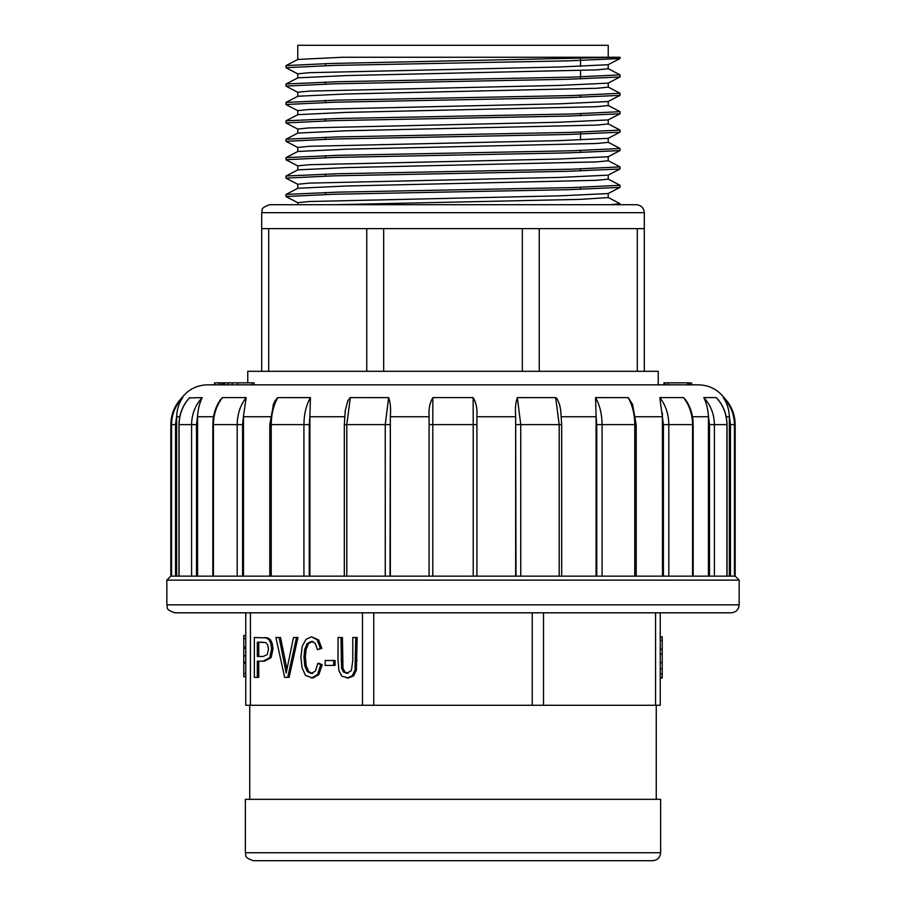 <?xml version="1.0" encoding="UTF-8"?>
<svg xmlns="http://www.w3.org/2000/svg" width="906" height="906" viewBox="0 0 906 906"><rect width="100%" height="100%" fill="white"/><g stroke="black" fill="none" stroke-linecap="round" stroke-linejoin="round"><path stroke-width="1.36" d="M644.291 212.684L261.709 212.684C263.238 210.328 258.776 208.505 269.671 204.711L636.329 204.711C641.165 205.186 643.826 207.848 644.291 212.684L644.291 228.629L261.709 228.629L261.709 371.301M610.361 204.711L620.021 204.711L610.361 204.711L619.908 203.714M325.469 63.624L325.469 65.628M325.469 82.027L325.469 84.032M325.469 100.43L325.469 102.435M325.469 118.833L325.469 120.838M325.469 137.236L325.469 139.241M325.469 155.651L325.469 157.655M325.469 174.054L325.469 176.058M325.469 192.457L325.469 194.462M644.291 371.301L644.291 228.629M247.757 382.853L247.757 371.301L658.243 371.301L658.243 384.846M286.239 65.583L329.965 63.499L620.021 57.259L342.728 57.259L608.232 57.259L608.232 45.3L297.768 45.3L297.768 59.49M620.021 76.885L620.021 74.881L571.935 77.157L337.927 81.71L286.07 83.986L297.87 77.837L346.205 75.572L596.522 69.887L608.232 68.743L608.232 64.62M286.07 65.583L297.87 59.434L342.728 57.259M619.931 58.584L608.141 64.722L559.636 66.999L309.376 72.684L297.78 73.816L297.768 77.893M286.07 102.389L297.87 96.24L346.273 93.975L596.658 88.29L608.232 87.146L608.232 83.024M285.979 84.088L285.979 86.093L333.816 83.816L567.994 79.264L619.919 76.987L608.107 83.148L559.772 85.402L309.444 91.087L297.768 92.219L297.768 96.296M286.07 120.792L297.87 114.643L346.262 112.378L596.703 106.693L608.232 105.549L608.232 101.427M619.931 95.39L608.119 101.54L559.727 103.805L309.331 109.49L297.802 110.623L297.768 114.7M297.893 133.057L346.217 130.781L596.533 125.096L608.232 123.963L608.232 119.83M286.126 122.899L333.861 120.623L567.926 116.07L619.931 113.794L608.13 119.943L559.795 122.208L309.297 127.893L297.814 129.037L297.768 133.159M297.881 151.461L346.285 149.184L596.51 143.499L608.232 142.367L608.232 138.233M285.979 139.298L285.979 141.302L333.838 139.026L568.051 134.473L619.931 132.197L608.107 138.358L559.659 140.611L309.467 146.296L297.768 147.44L297.768 151.517M286.07 176.002L297.87 169.852L346.251 167.587L596.703 161.902L608.22 160.77L608.232 156.636M619.931 150.6L608.107 156.761L559.738 159.014L309.444 164.699L297.791 165.843L297.768 169.92M297.881 188.267L346.364 185.99L596.703 180.305L608.22 179.173L608.232 175.039M619.931 169.003L608.13 175.152L559.783 177.417L309.297 183.114L297.791 184.246L297.768 188.323M334.744 204.711L580.157 199.365L608.22 197.576L608.232 193.442M286.16 196.511L333.974 194.235L568.017 189.682L619.931 187.406L608.119 193.567L559.659 195.832L309.478 201.506L297.768 202.65L297.768 204.711M286.217 194.416L338.04 192.129L572.071 187.587L620.021 185.311L620.021 187.316M286.262 176.002L337.915 173.737L571.992 169.184L620.021 166.908L620.021 168.901M297.87 151.461L286.07 157.599L338.04 155.322L572.128 150.77L619.84 148.505M297.87 133.057L286.07 139.196L337.904 136.919L572.026 132.378L620.032 130.09M286.251 120.792L337.825 118.516L571.992 113.963L620.021 111.687L620.021 113.692M286.205 102.389L337.961 100.113L572.037 95.56L619.863 93.284M619.795 58.584L567.937 60.861L333.986 65.413L286.115 67.678M619.772 95.39L567.96 97.667L334.031 102.219L285.979 104.496L285.979 102.491M619.783 150.6L568.028 152.876L334.11 157.429L285.979 159.705L285.979 157.701M619.738 169.003L568.051 171.279L334.008 175.832L286.115 178.108M243.771 648.107L243.771 676.691L245.764 676.68L245.764 705.276L245.764 612.807L245.764 648.311L243.771 648.311L243.771 635.48L245.764 635.48M243.771 676.691L245.764 676.691L245.764 648.107M373.759 612.807L373.759 705.276L660.236 705.276L660.236 612.807M373.759 705.276L245.764 705.276M341.007 637.518L341.551 668.175L343.431 671.969L346.681 673.294L351.369 670.655L352.774 660.519L352.774 637.518L357.168 637.518L356.398 670.089L353.623 675.842L348.357 678.05L341.766 676.125L338.889 670.542L338.029 660.542L338.029 637.518L342.423 637.518L342.966 668.175L344.846 671.969L348.097 673.294M335.084 660.497L335.084 665.412L325.163 665.412L325.163 660.497L335.084 660.497M319.24 663.396L322.219 664.732L318.844 674.642L312.887 678.05L305.549 675.434L302.072 667.835L300.883 657.144L302.23 646.295L306.058 639.251L311.528 636.839L317.213 639.885L320.43 648.447L321.834 648.447L317.496 649.67L315.22 643.339L311.46 641.357L307.123 643.554L304.665 649.466L303.963 657.122L304.801 666.001L307.406 671.663L311.234 673.543L315.481 670.984L317.825 663.396L319.24 663.396M311.528 636.839L318.629 639.885L321.834 648.447M312.876 641.357L308.527 643.554L306.081 649.466L305.367 657.122L306.205 666.001L308.81 671.663L312.638 673.543M279.139 637.518L286.183 672.999L293.487 637.518L297.938 637.518L289.116 677.371L284.643 677.371L275.911 637.518L280.543 637.518L286.896 668.956M258.742 661.176L258.742 677.371L254.348 677.371L254.348 637.518L266.285 637.903L269.059 639.772L270.871 643.611L271.551 649.047L269.728 657.654L263.114 661.176L258.742 661.176M264.258 637.518L267.689 637.903L270.475 639.772L272.276 643.611L272.966 649.047L271.132 657.654L264.529 661.176L263.114 661.176L264.518 661.176M662.229 648.889L660.236 649.398L662.229 648.889L662.229 636.839L660.236 636.839M263.114 661.176L257.327 661.176L257.327 677.371M266.285 637.903L267.689 637.903M263.091 642.229L257.327 642.229L257.327 656.465L263.159 656.465L267.259 654.574L268.482 649.217L267.768 644.936L265.877 642.581L258.742 642.229L258.742 656.465M296.534 637.518L287.7 677.371M320.43 648.447L317.496 649.67M317.825 663.396L320.815 664.732L317.44 674.642L311.483 678.05M320.815 664.732L322.219 664.732M333.668 660.497L333.668 665.412M355.752 637.518L354.993 670.089L352.208 675.842L346.941 678.05M660.236 678.05L662.229 678.05L662.229 648.311M662.229 677.371L660.236 677.371M243.771 663.362L245.764 663.362M243.771 647.088L245.764 647.088M243.771 662.037L245.764 662.037M218.935 384.846L223.318 384.846L223.318 382.853L223.873 384.846M215.651 384.846L219.026 384.846M252.095 384.846L254.122 384.846L254.122 382.853L252.095 382.853L252.095 384.846M232.242 384.846L237.859 384.846L237.859 382.853L232.242 382.853L232.242 384.846L228.165 384.846L228.165 382.853L232.242 382.853M660.236 384.846L663.962 384.846L663.962 382.853L668.209 382.853L668.209 384.846L687.416 384.846L687.79 382.853L687.79 384.846M687.79 382.853L689.749 382.853L690.315 384.846M182.718 397.677L182.74 397.632C175.458 405.129 171.732 414.133 171.562 424.608L170.838 424.608C170.996 414.133 174.711 405.129 181.993 397.609C188.493 389.354 196.998 385.095 207.508 384.846L698.492 384.846L691.674 384.846L691.674 382.853M166.851 580.134L166.851 604.846L739.149 604.846L739.149 580.134L166.851 580.134L170.838 576.148L735.162 576.148L739.149 580.134M309.909 576.148L309.92 415.911L309.252 424.608L309.252 576.148M243.488 576.148L243.499 415.911L242.582 424.608L242.582 576.148M197.565 576.148L197.576 415.911L197.565 416.737L197.576 415.911L197.565 416.737L213.522 416.737M176.659 576.148L176.659 415.911L175.538 424.608L175.538 576.148M730.463 576.148L730.463 424.608L729.341 415.911L729.341 576.148M709.489 576.148L709.489 424.608L708.424 415.911L708.435 576.148M662.377 413.011L662.513 576.148M596.748 576.148L596.748 424.608L596.08 415.911L596.091 576.148M516.001 576.148L515.65 415.911L515.65 576.148M473.215 576.148L473.215 424.608L476.907 424.608L476.907 415.911L476.907 576.148M390.35 576.148L390.35 415.911L389.999 576.148M429.093 416.737L429.093 424.608L429.093 415.911L429.093 416.737L390.35 416.737M429.093 415.911C428.583 408.674 429.852 402.57 432.864 397.609L473.136 397.609C476.16 402.592 477.417 408.685 476.907 415.911M515.65 415.911C515.038 408.674 515.605 402.57 517.36 397.609L555.865 397.632L557.349 399.15L559.625 404.733L560.848 411.086M596.08 415.911L595.559 397.609L628.311 397.632L632.875 405.095M663.418 576.148L663.418 424.608L659.806 397.609L683.475 397.609L686.068 400.475M708.424 415.911C707.835 408.674 706.295 402.57 703.803 397.609L716.25 397.609L717.563 399.059M729.341 415.911C728.877 408.674 726.85 402.57 723.248 397.609L724.007 397.609C717.507 389.354 709.002 385.095 698.492 384.846M723.248 397.609L723.26 397.632C730.542 405.129 734.268 414.133 734.438 424.608C734.268 414.133 730.542 405.129 723.248 397.609M685.57 399.761L685.57 399.761C690.542 406.975 693.079 415.254 693.169 424.608L693.169 576.148M237.191 576.148L237.191 424.608C237.327 414.133 240.328 405.129 246.194 397.609L222.525 397.609C216.602 405.129 213.567 414.133 213.431 424.608L212.831 424.608C212.921 415.265 215.458 406.975 220.43 399.761L222.412 397.632M220.43 399.75L216.704 407.564M189.377 397.915L202.197 397.609C199.705 402.592 198.165 408.685 197.576 415.911L197.576 415.865M188.437 399.059L189.195 398.108M181.993 397.609L182.752 397.609C179.15 402.592 177.123 408.685 176.659 415.911M246.194 397.609L243.499 415.911M273.023 405.356L275.141 400.633L277.734 397.621L310.441 397.609L309.92 415.911M345.163 411.007L347.859 400.633L350.192 397.621L388.64 397.609C390.395 402.592 390.973 408.685 390.35 415.911M432.864 397.609L432.785 424.608L473.215 424.608L473.136 397.609M429.093 576.148L429.093 424.608L432.785 424.608L432.785 576.148M559.195 576.148L559.195 424.608L555.661 397.609M517.36 397.609L520.746 424.608L520.746 576.148M634.778 576.148L634.778 424.608C634.676 414.133 632.467 405.129 628.141 397.609M595.559 397.609C599.806 405.129 601.98 414.133 602.071 424.608L602.071 576.148M692.569 576.148L692.569 424.608C692.433 414.133 689.398 405.129 683.475 397.609M659.806 397.609C665.672 405.129 668.673 414.133 668.809 424.608C668.673 414.133 665.672 405.129 659.806 397.609M726.906 576.148L726.906 424.608C726.748 414.133 723.203 405.129 716.25 397.609M703.803 397.609C710.723 405.129 714.256 414.133 714.415 424.608L714.415 576.148M171.562 576.148L171.562 424.608C171.732 414.133 175.458 405.129 182.752 397.609M191.585 576.148L191.585 424.608C191.744 414.133 195.277 405.129 202.197 397.609M189.75 397.609C182.797 405.129 179.252 414.133 179.094 424.608L179.094 576.148M197.576 415.911L196.511 424.608L196.511 576.148M303.929 576.148L303.929 424.608C304.02 414.133 306.194 405.129 310.441 397.609M277.859 397.609C273.533 405.129 271.324 414.133 271.222 424.608L271.222 576.148M385.254 576.148L385.254 424.608L388.64 397.609M350.339 397.609L346.805 424.608L346.805 576.148M739.149 604.846C738.673 609.681 736.023 612.343 731.176 612.807L174.824 612.807C163.929 609.025 168.38 607.201 166.851 604.846M689.749 382.853L690.315 382.853M689.285 382.853L689.285 384.846M689.659 382.853L689.659 384.846M668.209 382.853L687.416 382.853M664.336 382.853L664.336 384.846M237.225 382.853L252.095 382.853M218.935 382.853L222.423 382.853L222.423 384.846M220.747 382.853L220.747 384.846M223.873 382.853L224.767 382.853L224.767 384.846M224.767 382.853L228.527 382.853M215.651 382.853L219.026 382.853M222.423 382.853L223.318 382.853M214.563 384.846L214.563 382.853L215.141 384.846M660.633 799.33L245.367 799.33L245.367 852.727L660.633 852.727L660.633 799.33M660.633 852.727C660.168 857.574 657.507 860.224 652.66 860.7L253.34 860.7C242.434 856.906 246.896 855.083 245.367 852.727M637.292 371.301L637.292 228.629M539.24 371.301L539.24 228.629M522.332 371.301L522.332 228.629M383.668 371.301L383.668 228.629M366.76 371.301L366.76 228.629M268.708 371.301L268.708 228.629M250.43 612.807L250.43 705.276M362.491 705.276L362.491 612.807M543.509 612.807L543.509 705.276M655.57 705.276L655.57 612.807M532.241 705.276L532.241 612.807M269.728 657.654L271.132 657.654M271.551 649.047L272.966 649.047M270.871 643.611L272.276 643.611M269.059 639.772L270.475 639.772M284.994 666.476L286.409 666.476M307.406 671.663L308.81 671.663M304.801 666.001L306.205 666.001M303.963 657.122L305.367 657.122M304.665 649.466L306.081 649.466M307.123 643.554L308.527 643.554M317.213 639.885L318.629 639.885M317.44 674.642L318.844 674.642M343.431 671.969L344.846 671.969M341.551 668.175L342.966 668.175M341.007 660.519L342.423 660.519M352.208 675.842L353.623 675.842M354.993 670.089L356.398 670.089M355.752 660.542L357.168 660.542M662.229 637.36L660.236 637.36M662.229 640.316L660.236 640.316M662.229 654.2L660.236 654.2M662.229 662.637L660.236 662.637M662.229 668.673L660.236 668.673M662.229 673.973L660.236 673.973M243.771 673.6L245.764 673.6M243.771 638.526L245.764 638.526M243.771 655.751L245.764 655.751M344.597 416.737L309.909 416.737M270.316 416.737L243.488 416.737M179.773 416.737L176.659 416.737M729.341 416.737L726.227 416.737M708.435 416.737L692.478 416.737M662.513 416.737L635.684 416.737M596.091 416.737L561.403 416.737M515.65 416.737L476.907 416.737M560.701 410.022L561.675 424.608L516.001 424.608M632.456 403.974L636.193 424.608L596.748 424.608M693.169 424.608L668.809 424.608L668.809 576.148M663.418 424.608L668.809 424.608M716.68 397.983L716.657 397.949C723.418 405.446 726.872 414.325 727.02 424.608L709.489 424.608M724.007 397.609C731.289 405.129 735.004 414.133 735.162 424.608L734.438 424.608L734.438 576.148M730.463 424.608L734.438 424.608M242.582 429.489L242.582 424.608L213.431 424.608L213.431 576.148M171.562 424.608L175.538 424.608M196.511 424.608L178.98 424.608L178.98 576.148M309.252 424.608L269.807 424.608L269.807 576.148M389.999 424.608L344.325 424.608L344.325 576.148M665.14 382.853L665.14 384.846M580.531 58.528L580.531 66.398M580.531 70.521L580.531 78.947M580.531 95.345L580.531 97.35M580.531 113.748L580.531 115.742M580.531 132.151L580.531 140.011M580.531 150.555L580.531 152.559M580.531 168.958L580.531 170.962M580.531 187.361L580.531 189.365M261.709 212.684L261.709 228.629M608.13 197.463L619.931 203.612M297.87 188.267L286.07 194.416M608.13 179.06L619.931 185.209M608.13 160.656L619.931 166.806M608.13 142.253L619.931 148.403M608.13 123.85L619.931 130M608.13 105.447L619.931 111.597M608.13 87.044L619.931 93.193M608.13 68.641L619.931 74.779M620.021 204.711L620.021 203.714M620.021 150.498L620.021 148.505M620.021 132.095L620.021 130.113M620.021 95.289L620.021 93.284M620.021 58.482L620.021 57.259M285.979 196.511L285.979 194.507M285.979 178.108L285.979 176.104M285.979 122.899L285.979 120.894M285.979 67.678L285.979 65.685M286.07 67.78L297.881 73.93M286.07 86.183L297.881 92.344M286.07 104.586L297.87 110.736M286.07 122.99L297.881 129.15M286.07 141.393L297.893 147.553M286.07 159.807L297.881 165.957M286.07 178.21L297.87 184.36M286.07 196.613L297.87 202.751M249.75 705.276L249.75 799.33M656.25 705.276L656.25 799.33M561.675 424.608L561.675 576.148M636.193 424.608L636.193 576.148M727.02 424.608L727.02 576.148M735.162 424.608L735.162 576.148M178.98 424.608C179.128 414.325 182.593 405.446 189.343 397.949L189.32 397.983M170.838 424.608L170.838 576.148M212.831 424.608L212.831 576.148M269.807 424.608L273.555 403.951M344.325 424.608L345.299 410.033M664.381 382.853L664.381 384.846M218.765 382.853L218.765 384.846"/></g></svg>
